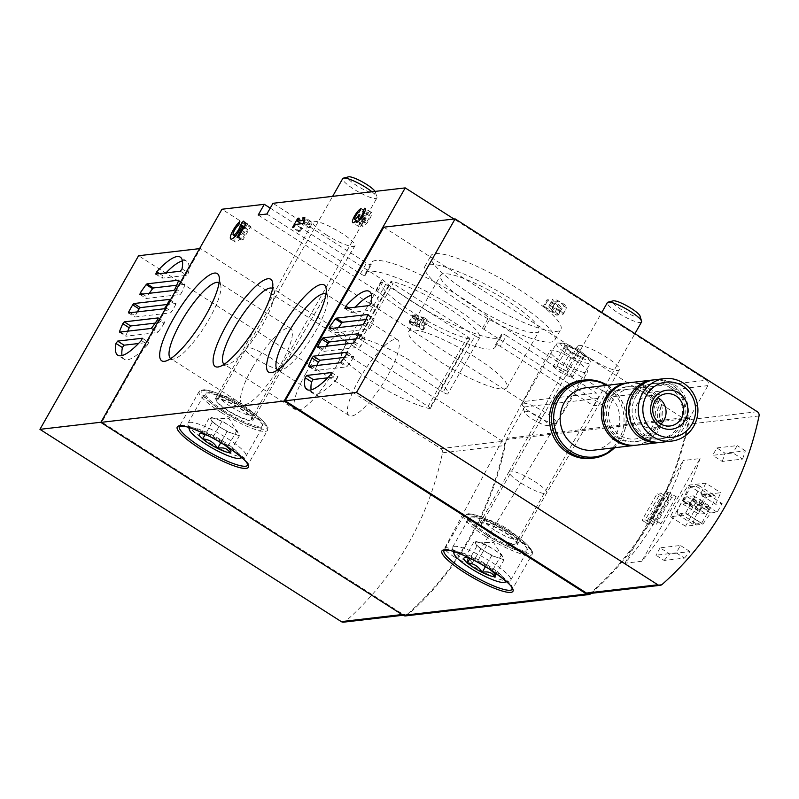 <?xml version="1.0" encoding="UTF-8"?>
<svg xmlns="http://www.w3.org/2000/svg" width="799" height="799" viewBox="0 0 799 799"><rect width="100%" height="100%" fill="white"/><g stroke="black" fill="none" stroke-linecap="round" stroke-linejoin="round"><path stroke-width="0.6" stroke-dasharray="4 3" d="M722.236 461.442A310.412 294.372 83.4 0 0 725.073 453.203L716.853 447.959L712.668 455.33L732.973 452.973L742.551 459.075L722.236 461.442L712.668 455.33M742.551 459.075A310.412 294.372 83.4 0 0 745.377 450.836L725.073 453.203M588.853 593.617A3.925 3.725 83.4 0 0 590.811 592.738A310.412 294.372 83.4 0 0 687.719 424.249A3.925 3.725 83.4 0 0 685.981 420.014L383.78 227.186M715.614 504.249L720.738 492.693L703.4 494.721L685.502 526.221L702.84 524.204L710.661 512.968L717.162 512.209A310.412 294.372 83.4 0 0 722.116 503.49L715.614 504.249L700.254 494.451L706.755 493.692L722.116 503.49M700.074 458.566A310.412 294.372 -96.6 0 1 641.727 561.268L624.888 563.235A310.412 294.372 83.4 0 0 683.225 460.534L700.074 458.566L641.727 561.268M664.149 560.449A310.412 294.372 83.4 0 0 669.692 553.947L660.114 547.834L680.428 545.477L676.234 552.848L684.453 558.092L664.149 560.449L655.929 555.205L676.234 552.848M684.453 558.092A310.412 294.372 83.4 0 0 689.996 551.58L669.692 553.947M348.684 307.955L352.239 310.222A58.157 14.602 122.5 0 1 355.086 307.206M371.565 295.191A58.157 14.602 122.5 0 1 375.85 295.55A58.157 14.602 122.5 0 1 377.597 307.275L375.939 309.622L351.27 312.489L352.239 310.222M331.725 328.399L335.96 331.096A58.157 14.602 122.5 0 1 338.377 327.62M367.62 315.176L374.032 319.27A58.157 14.602 122.5 0 1 370.786 327.041L369.318 328.858L335.43 332.803L335.96 331.096M319.46 347.036L324.324 350.142A58.157 14.602 122.5 0 1 326.521 346.217M358.391 334.911L364.803 338.996A58.157 14.602 122.5 0 1 360.898 345.887L359.69 347.195L324.114 351.33L324.324 350.142M309.573 366.341L315.106 369.877A58.157 14.602 122.5 0 1 316.863 365.493M346.756 353.957L353.168 358.042A58.157 14.602 122.5 0 1 347.415 366.112L346.576 366.871L315.136 370.536L315.106 369.877M374.032 319.27L373.992 318.611L365.862 319.56M364.803 338.996L365.023 337.807L356.204 338.836M353.168 358.042L353.697 356.344L344.349 357.433M330.476 374.831L336.898 378.916L337.867 376.649L327.64 377.837M336.898 378.916A58.157 14.602 122.5 0 1 313.288 393.597A58.157 14.602 122.5 0 1 311.161 389.852M159.55 273.628L163.106 275.905A58.157 14.602 122.5 0 1 165.942 272.888M182.422 260.873A58.157 14.602 122.5 0 1 186.706 261.223A58.157 14.602 122.5 0 1 188.454 272.948L186.806 275.295L162.137 278.172L163.106 275.905M142.592 294.072L146.826 296.779A58.157 14.602 122.5 0 1 149.233 293.303M178.477 280.849L184.889 284.943A58.157 14.602 122.5 0 1 181.643 292.724L180.175 294.531L146.297 298.476L146.826 296.779M130.317 312.719L135.191 315.825A58.157 14.602 122.5 0 1 137.378 311.89M169.258 300.584L175.67 304.679A58.157 14.602 122.5 0 1 171.755 311.56L170.557 312.868L134.971 317.013L135.191 315.825M120.429 332.024L125.962 335.55A58.157 14.602 122.5 0 1 127.73 331.166M157.623 319.63L164.035 323.725A58.157 14.602 122.5 0 1 158.282 331.795L157.443 332.554L126.002 336.209L125.962 335.55M184.889 284.943L184.859 284.284L176.719 285.233M175.67 304.679L175.89 303.49L167.071 304.509M164.035 323.725L164.564 322.017L155.206 323.106M141.343 340.504L147.755 344.599L148.724 342.332L138.497 343.52M147.755 344.599A58.157 14.602 122.5 0 1 124.145 359.27A58.157 14.602 122.5 0 1 122.027 355.535M266.866 214.022L360.439 273.727A3.925 0.759 -150.4 0 0 365.093 275.525A3.925 0.759 -150.4 0 0 365.113 275.405A74.657 14.482 -150.4 0 1 365.473 273.258A74.657 14.482 -150.4 0 1 413.043 284.804A74.657 14.482 -150.4 0 1 482.476 328.279A3.925 0.759 -150.4 0 0 483.984 329.378L602.176 404.803L593.507 405.812L500.304 346.337L506.396 335.61L596.394 393.038L523.335 401.547L221.942 209.238M270.232 208.1L382.122 279.49A3.925 0.759 -150.4 0 1 383.66 280.619A74.657 14.482 -150.4 0 0 453.233 324.464A74.657 14.482 -150.4 0 0 501.392 336.289A74.657 14.482 -150.4 0 0 501.722 333.942A3.925 0.759 -150.4 0 1 501.742 333.812A3.925 0.759 -150.4 0 1 506.396 335.61M427.115 319.6L423.27 317.143L423.48 320.639L419.625 318.182L422.721 317.822L419.315 315.555L416.099 315.935L414.182 314.706L412.943 314.846L414.861 316.074L413.133 316.274L416.659 318.531L418.386 318.332L426.087 323.235L427.325 323.096L427.115 319.6L423.31 326.302L419.465 323.845L423.27 317.143M469.133 338.866A3.925 0.759 -150.4 0 0 469.852 338.816A3.925 0.759 -150.4 0 0 467.675 336.729L385.667 284.404A3.925 0.759 -150.4 0 0 381.013 282.606A3.925 0.759 -150.4 0 0 380.993 282.636A56.579 10.976 -150.4 0 0 412.554 312.209A56.579 10.976 -150.4 0 0 469.133 338.866L429.522 408.579A3.925 0.759 -150.4 0 0 430.252 408.529A3.925 0.759 -150.4 0 0 428.074 406.441L346.067 354.117A3.925 0.759 -150.4 0 0 341.413 352.319A3.925 0.759 -150.4 0 0 341.393 352.349A56.579 10.976 -150.4 0 0 372.953 381.922A56.579 10.976 -150.4 0 0 429.522 408.579M500.304 346.337A3.925 0.759 -150.4 0 0 495.65 344.539A3.925 0.759 -150.4 0 0 495.63 344.669L501.722 333.942M258.197 215.031L376.029 290.207A3.925 0.759 -150.4 0 1 377.567 291.345A74.657 14.482 -150.4 0 0 447.14 335.19A74.657 14.482 -150.4 0 0 495.3 347.006A74.657 14.482 -150.4 0 0 495.63 344.669M475.105 335.87A3.925 0.759 -150.4 0 0 479.76 337.657A3.925 0.759 -150.4 0 0 479.78 337.627A56.579 10.976 -150.4 0 0 448.219 308.054A56.579 10.976 -150.4 0 0 391.64 281.398A3.925 0.759 -150.4 0 0 390.921 281.448A3.925 0.759 -150.4 0 0 393.098 283.535L475.105 335.87L443.125 392.169A3.925 0.759 -150.4 0 0 447.78 393.967A3.925 0.759 -150.4 0 0 447.79 393.937A56.579 10.976 -150.4 0 0 416.229 364.364A56.579 10.976 -150.4 0 0 359.66 337.707A3.925 0.759 -150.4 0 0 358.931 337.757A3.925 0.759 -150.4 0 0 361.108 339.845L443.125 392.169M591.23 593.347A310.412 294.372 83.4 0 0 689.637 418.227A3.925 3.725 83.4 0 1 690.086 416.988L707.914 385.607A3.925 3.725 83.4 0 0 706.616 380.204L605.063 392.029A3.925 3.725 -96.6 0 1 606.371 397.423L602.176 404.803M593.507 405.812L597.702 398.431A3.925 3.725 83.4 0 0 596.394 393.038M690.086 416.988L506.806 438.321L524.633 406.941A3.925 3.725 83.4 0 0 523.335 401.547M590.91 358.841A24.16 4.684 -150.4 0 0 619.515 369.897A24.16 4.684 -150.4 0 0 600.838 353.877A24.16 4.684 -150.4 0 0 577.517 346.037A24.16 4.684 -150.4 0 0 590.91 358.841M326.262 234.826A24.16 4.684 -150.4 0 0 354.876 245.882A24.16 4.684 -150.4 0 0 336.189 229.862A24.16 4.684 -150.4 0 0 312.868 222.022A24.16 4.684 -150.4 0 0 326.262 234.826M563.385 305.727L566.531 307.735A8.25 1.598 -150.4 0 0 566.97 307.515A8.25 1.598 -150.4 0 0 560.588 302.052A8.25 1.598 -150.4 0 0 552.618 299.365A8.25 1.598 -150.4 0 0 553.268 300.694L558.371 306.197L548.204 299.705L546.995 299.845L560.459 308.444L562.136 308.244L556.314 301.972A4.404 0.849 -150.4 0 1 555.964 301.263A4.404 0.849 -150.4 0 1 560.219 302.701A4.404 0.849 -150.4 0 1 563.625 305.618A4.404 0.849 -150.4 0 1 563.385 305.727L559.58 312.429L562.716 314.436L566.531 307.735M561.987 362.207A21.613 4.195 -150.4 0 0 587.585 372.114A21.613 4.195 -150.4 0 0 570.876 357.772A21.613 4.195 -150.4 0 0 550.002 350.761A21.613 4.195 -150.4 0 0 561.987 362.207M472.389 295.231A74.657 14.482 -150.4 0 0 560.838 329.368A74.657 14.482 -150.4 0 0 503.08 279.89A74.657 14.482 -150.4 0 0 431.011 255.61A74.657 14.482 -150.4 0 0 472.389 295.231M605.063 392.029L490.077 318.661A3.925 0.759 -150.4 0 1 488.569 317.553A74.657 14.482 -150.4 0 0 419.135 274.077A74.657 14.482 -150.4 0 0 371.565 262.531A74.657 14.482 -150.4 0 0 371.205 264.689A3.925 0.759 -150.4 0 1 371.185 264.799A3.925 0.759 -150.4 0 1 366.531 263.001L272.958 203.296M706.616 380.204L453.982 219.016M405.602 615.899A3.925 3.725 83.4 0 0 407.56 615.02A310.412 294.372 83.4 0 0 506.356 439.56A3.925 3.725 83.4 0 1 506.806 438.321M407.53 614.071A310.412 294.372 83.4 0 0 504.429 445.592A3.925 3.725 83.4 0 0 502.691 441.348L200.489 248.519L101.873 422.132L403.205 614.401A3.925 3.725 83.4 0 0 407.53 614.071L345.607 621.282A310.412 294.372 83.4 0 0 442.516 452.793A3.925 3.725 83.4 0 0 440.778 448.559L138.577 255.73M582.211 380.294A39.291 37.263 -96.6 0 1 605.792 385.807A39.291 37.263 -96.6 0 1 623.25 427.855A39.291 37.263 -96.6 0 1 591.3 458.356M199.56 248.629L200.489 248.519M100.934 422.242L101.873 422.132M343.65 622.161A3.925 3.725 83.4 0 0 345.607 621.282M305.717 373.662A44.974 11.286 -57.5 0 0 295.71 409.917A44.974 11.286 -57.5 0 0 329.418 378.077A44.974 11.286 -57.5 0 0 344.089 334.102A44.974 11.286 -57.5 0 0 305.717 373.662M224.149 364.264A44.974 11.286 -57.5 0 0 224.239 364.324A44.974 11.286 -57.5 0 0 227.545 364.604A44.974 11.286 -57.5 0 0 257.947 332.484A44.974 11.286 -57.5 0 0 274.267 291.375A44.974 11.286 -57.5 0 0 272.619 288.499A44.974 11.286 -57.5 0 0 272.529 288.449M359.17 379.335A44.974 11.286 -57.5 0 0 349.153 415.59A44.974 11.286 -57.5 0 0 382.861 383.75A44.974 11.286 -57.5 0 0 397.532 339.775A44.974 11.286 -57.5 0 0 359.17 379.335M277.603 369.937A44.974 11.286 -57.5 0 0 277.692 369.997A44.974 11.286 -57.5 0 0 280.988 370.267A44.974 11.286 -57.5 0 0 311.4 338.157A44.974 11.286 -57.5 0 0 327.71 297.048A44.974 11.286 -57.5 0 0 326.072 294.172A44.974 11.286 -57.5 0 0 325.982 294.112M252.274 367.989A44.974 11.286 -57.5 0 0 242.257 404.244A44.974 11.286 -57.5 0 0 275.965 372.414A44.974 11.286 -57.5 0 0 290.636 328.429A44.974 11.286 -57.5 0 0 252.274 367.989M170.706 358.591A44.974 11.286 -57.5 0 0 170.796 358.651A44.974 11.286 -57.5 0 0 174.092 358.931A44.974 11.286 -57.5 0 0 204.504 326.811A44.974 11.286 -57.5 0 0 220.814 285.702A44.974 11.286 -57.5 0 0 219.176 282.826A44.974 11.286 -57.5 0 0 219.086 282.776M466.296 305.957A74.657 14.482 -150.4 0 0 554.746 340.094A74.657 14.482 -150.4 0 0 496.988 290.616A74.657 14.482 -150.4 0 0 424.918 266.337A74.657 14.482 -150.4 0 0 466.296 305.957M471.999 305.288A56.579 10.976 -150.4 0 0 539.025 331.166A56.579 10.976 -150.4 0 0 495.25 293.672A56.579 10.976 -150.4 0 0 440.629 275.265A56.579 10.976 -150.4 0 0 471.999 305.288M440.009 361.597A56.579 10.976 -150.4 0 0 507.045 387.465A56.579 10.976 -150.4 0 0 463.27 349.972A56.579 10.976 -150.4 0 0 408.649 331.575A56.579 10.976 -150.4 0 0 440.009 361.597M453.442 556.374A15.64 3.036 -150.4 0 0 471.969 563.545A15.64 3.036 -150.4 0 0 459.874 553.168A15.64 3.036 -150.4 0 0 444.763 548.094A15.64 3.036 -150.4 0 0 453.442 556.374M562.716 314.436A8.25 1.598 -150.4 0 0 563.165 314.217A8.25 1.598 -150.4 0 0 556.783 308.754A8.25 1.598 -150.4 0 0 548.813 306.067A8.25 1.598 -150.4 0 0 549.462 307.395L554.566 312.898L558.371 306.197M554.566 312.898L544.399 306.407L548.204 299.705M544.399 306.407L543.19 306.556L546.995 299.845M543.19 306.556L556.653 315.146L560.459 308.444M556.653 315.146L558.331 314.946L562.136 308.244M558.331 314.946L552.509 308.684L556.314 301.972M559.58 312.429A4.404 0.849 -150.4 0 0 559.809 312.319A4.404 0.849 -150.4 0 0 556.414 309.403A4.404 0.849 -150.4 0 0 552.159 307.965A4.404 0.849 -150.4 0 0 552.509 308.684M419.465 323.845L419.665 327.34L423.48 320.639M419.665 327.34L415.82 324.883L419.625 318.182M415.82 324.883L418.916 324.524L422.721 317.822M418.916 324.524L415.51 322.257L419.315 315.555M415.51 322.257L412.294 322.636L416.099 315.935M412.294 322.636L410.366 321.408L414.182 314.706M410.366 321.408L409.128 321.548L412.943 314.846M409.128 321.548L411.056 322.776L414.861 316.074M411.056 322.776L409.318 322.986L413.133 316.274M409.318 322.986L412.853 325.233L416.659 318.531M412.853 325.233L414.581 325.033L418.386 318.332M414.581 325.033L422.281 329.937L426.087 323.235M422.281 329.937L423.52 329.797L427.325 323.096M423.52 329.797L423.31 326.302M304.189 222.342L305.398 222.202L303.67 225.248L309.393 224.579L309.393 221.732L311.121 221.533L311.121 224.379L309.253 227.665L301.802 228.534L300.074 231.58L298.856 231.72L304.189 222.342L298.606 218.776M305.398 222.202L298.986 218.107M303.67 225.248L301.323 223.75M309.393 224.579L304.169 221.253M309.393 221.732L304.709 218.746M311.121 221.533L304.709 217.438M311.121 224.379L304.709 220.284M309.253 227.665L302.841 223.57M301.802 228.534L295.39 224.439M300.074 231.58L293.652 227.495M298.856 231.72L292.444 227.635M367.56 212.774L365.702 216.06A4.404 1.109 122.5 0 0 362.776 218.996A4.404 1.109 122.5 0 0 361.028 223.141A3.855 0.969 122.5 0 0 361.178 223.47A3.855 0.969 122.5 0 0 364.464 220.085L365.093 218.976L366.302 218.836L365.672 219.945A3.855 0.969 122.5 0 0 364.813 223.051A3.855 0.969 122.5 0 0 365.882 222.571A4.404 1.109 122.5 0 0 368.748 218.646A4.404 1.109 122.5 0 0 369.398 215.7A4.404 1.109 122.5 0 0 369.168 215.65L371.036 212.364A8.25 2.067 122.5 0 1 371.475 212.454A8.25 2.067 122.5 0 1 368.778 220.524A8.25 2.067 122.5 0 1 362.596 226.357A8.25 2.067 122.5 0 1 362.317 224.849A8.25 2.067 122.5 0 1 359.131 226.766A8.25 2.067 122.5 0 1 361.378 219.405A8.25 2.067 122.5 0 1 367.56 212.774L361.148 208.679M362.317 224.849L357.662 221.882M365.702 216.06L359.29 211.965M365.093 218.976L359.51 215.41M366.302 218.836L359.89 214.741M369.168 215.65L362.756 211.555M371.036 212.364L365.323 208.719M245.303 227.575L247.79 223.97L250.626 226.497L243.016 239.9L241.628 240.06L247.57 229.593L246.422 228.574A11.006 2.767 122.5 0 1 240.449 238.242A11.006 2.767 122.5 0 1 235.226 241.887A11.006 2.767 122.5 0 1 237.003 234.247A11.006 2.767 122.5 0 1 244.344 224.409L243.305 227.665A6.282 1.578 122.5 0 0 238.931 233.258A6.282 1.578 122.5 0 0 237.762 237.912A6.282 1.578 122.5 0 0 241.468 234.926A6.282 1.578 122.5 0 0 244.704 228.614L245.303 227.575L244.274 226.916M247.79 223.97L243.305 221.103M250.626 226.497L246.142 223.63M243.016 239.9L238.521 237.033M241.628 240.06L237.143 237.203M247.57 229.593L244.035 227.335M246.422 228.574L244.154 227.126M244.344 224.409L239.85 221.543M243.305 227.665L238.821 224.799M244.704 228.614L241.538 226.596M256.429 359.081A21.613 4.195 -150.4 0 0 282.027 368.968A21.613 4.195 -150.4 0 0 282.027 368.958A21.613 4.195 -150.4 0 0 265.308 354.636A21.613 4.195 -150.4 0 0 244.454 347.605A21.613 4.195 -150.4 0 0 244.444 347.625A21.613 4.195 -150.4 0 0 256.429 359.081M227.296 410.356A21.613 4.195 -150.4 0 0 252.903 420.234A21.613 4.195 -150.4 0 0 236.184 405.912A21.613 4.195 -150.4 0 0 215.321 398.891A21.613 4.195 -150.4 0 0 227.296 410.356M521.078 483.095A21.613 4.195 -150.4 0 0 546.676 492.983A21.613 4.195 -150.4 0 0 546.676 492.973A21.613 4.195 -150.4 0 0 529.957 478.651A21.613 4.195 -150.4 0 0 509.093 471.62A21.613 4.195 -150.4 0 0 509.093 471.64A21.613 4.195 -150.4 0 0 521.078 483.095M491.944 534.371A21.613 4.195 -150.4 0 0 517.552 544.249A21.613 4.195 -150.4 0 0 500.833 529.927A21.613 4.195 -150.4 0 0 479.969 522.906A21.613 4.195 -150.4 0 0 491.944 534.371M706.755 493.692L701.802 502.411L695.31 503.16A55.011 13.813 122.5 0 1 687.899 514.666L670.561 516.683A55.011 13.813 122.5 0 1 688.458 485.183L705.797 483.165L720.738 492.693M688.458 485.183L703.4 494.721M705.797 483.165A55.011 13.813 122.5 0 1 700.254 494.451M701.802 502.411L717.162 512.209M695.31 503.16L710.661 512.968M687.899 514.666L702.84 524.204M670.561 516.683L685.502 526.221M690.785 486.791L695.989 486.182A12.574 3.156 122.5 0 1 698.606 485.343A12.574 3.156 122.5 0 1 693.382 499.315L685.582 513.058L680.378 513.667A12.574 3.156 122.5 0 1 677.762 514.506A12.574 3.156 122.5 0 1 682.985 500.534L690.785 486.791L706.815 497.018L712.019 496.409A12.574 3.156 122.5 0 1 714.636 495.57A12.574 3.156 122.5 0 1 709.412 509.552L701.612 523.295L696.408 523.894A12.574 3.156 122.5 0 1 693.792 524.743A12.574 3.156 122.5 0 1 699.015 510.761L706.815 497.018M695.989 486.182L712.019 496.409M693.382 499.315L709.412 509.552M685.582 513.058L701.612 523.295M680.378 513.667L696.408 523.894M682.985 500.534L699.015 510.761M684.543 499.415A3.146 0.789 122.5 0 1 687.06 496.618L693.492 495.859A3.146 0.789 122.5 0 1 693.662 495.899A3.146 0.789 122.5 0 1 692.963 498.426L691.824 500.444A3.146 0.789 122.5 0 1 689.307 503.24L682.865 503.989A3.146 0.789 122.5 0 1 682.696 503.959A3.146 0.789 122.5 0 1 683.405 501.422L684.543 499.415L700.573 509.642A3.146 0.789 122.5 0 1 703.09 506.846L709.532 506.097A3.146 0.789 122.5 0 1 709.692 506.127A3.146 0.789 122.5 0 1 708.993 508.663L707.854 510.671A3.146 0.789 122.5 0 1 705.337 513.467L698.895 514.216A3.146 0.789 122.5 0 1 698.735 514.186A3.146 0.789 122.5 0 1 699.435 511.65L700.573 509.642M676.234 496.778L661.003 523.595L656.468 524.124L671.699 497.308L676.234 496.778L668.164 492.154L664.948 492.534L671.699 497.308M668.553 497.677L653.322 524.484L648.798 525.013L664.029 498.196L668.553 497.677L660.493 493.053L657.267 493.422L664.029 498.196M624.888 563.235L683.225 460.534M653.322 524.484L648.978 522.236L664.209 495.42M648.978 522.236L645.262 519.859L660.493 493.053M645.262 519.859L642.036 520.239L657.267 493.422M642.036 520.239L646.121 522.846L661.362 496.029M646.121 522.846L648.798 525.013M661.003 523.595L652.933 518.97L649.717 519.34L656.468 524.124M656.658 521.338L671.889 494.531M652.933 518.97L668.164 492.154M649.717 519.34L664.948 492.534M653.802 521.947L669.033 495.14M654.95 379.735A31.431 29.813 -96.6 0 1 673.817 384.149A31.431 29.813 -96.6 0 1 687.779 417.787A31.431 29.813 -96.6 0 1 662.221 442.187M672.099 387.165A27.895 26.457 -96.6 0 1 684.493 417.018A27.895 26.457 -96.6 0 1 661.812 438.671A27.895 26.457 -96.6 0 1 632.299 414.022A27.895 26.457 -96.6 0 1 655.36 383.25A27.895 26.457 -96.6 0 1 672.099 387.165M669.622 387.455A27.895 26.457 -96.6 0 1 682.016 417.308A27.895 26.457 -96.6 0 1 659.335 438.961A27.895 26.457 -96.6 0 1 629.822 414.311A27.895 26.457 -96.6 0 1 652.883 383.54A27.895 26.457 -96.6 0 1 669.622 387.455M653.712 379.915A31.431 29.813 -96.6 0 1 671.34 384.439A31.431 29.813 -96.6 0 1 685.422 417.438A31.431 29.813 -96.6 0 1 660.973 442.306M629.312 382.721A31.431 29.813 -96.6 0 1 648.179 387.135A31.431 29.813 -96.6 0 1 662.141 420.773A31.431 29.813 -96.6 0 1 636.583 445.173M628.443 382.841A31.431 29.813 -96.6 0 1 646.441 387.335A31.431 29.813 -96.6 0 1 660.493 420.524A31.431 29.813 -96.6 0 1 635.714 445.253M586.336 387.725A31.431 29.813 -96.6 0 1 605.203 392.139A31.431 29.813 -96.6 0 1 619.165 425.777A31.431 29.813 -96.6 0 1 593.607 450.177M606.91 385.328A38.272 36.295 -96.6 0 1 608.518 386.297A38.272 36.295 -96.6 0 1 616.199 392.818A38.272 36.295 -96.6 0 1 621.502 438.361A38.272 36.295 -96.6 0 1 614.181 447.78M607.35 385.278A39.291 37.263 -96.6 0 1 607.819 385.577A39.291 37.263 -96.6 0 1 615.699 392.259A39.291 37.263 -96.6 0 1 621.143 439.011A39.291 37.263 -96.6 0 1 614.621 447.73M660.953 424.099A16.24 15.401 -96.6 0 1 652.533 428.024A16.24 15.401 -96.6 0 1 642.786 425.737A16.24 15.401 -96.6 0 1 635.565 408.359A16.24 15.401 -96.6 0 1 648.778 395.755A16.24 15.401 -96.6 0 1 657.867 397.632M716.853 447.959L737.167 445.592L732.973 452.973M745.377 450.836L737.167 445.592M689.996 551.58L680.428 545.477M660.114 547.834L655.929 555.205M568.289 346.037A11.346 2.197 29.6 0 1 578.086 350.941A11.346 2.197 29.6 0 1 584.319 356.264A11.346 2.197 29.6 0 1 583.41 357.283A11.346 2.197 29.6 0 1 580.743 356.684A11.346 2.197 29.6 0 1 570.935 351.78A11.346 2.197 29.6 0 1 564.873 346.756A11.346 2.197 29.6 0 1 564.713 346.456A11.346 2.197 29.6 0 1 568.289 346.037L578.086 350.941L584.319 356.264L581.832 357.233L570.935 351.78L564.713 346.456L568.289 346.037L556.863 366.152L553.288 366.561L564.713 346.456L565.163 347.185M525.213 411.235A13.753 2.667 29.6 0 1 540.434 417.677A13.753 2.667 29.6 0 1 547.894 425.507A13.753 2.667 29.6 0 1 535.12 420.713A13.753 2.667 29.6 0 1 524.454 412.194A13.753 2.667 29.6 0 1 525.213 411.235M523.255 403.135A19.645 3.815 29.6 0 1 543.36 411.325A19.645 3.815 29.6 0 1 556.374 423.071A19.645 3.815 29.6 0 1 555.665 423.53A19.645 3.815 29.6 0 1 537.407 416.678A19.645 3.815 29.6 0 1 522.176 404.504A19.645 3.815 29.6 0 1 522.206 403.665A19.645 3.815 29.6 0 1 523.255 403.135M557.402 343.031A19.645 3.815 29.6 0 1 558.032 343.011A19.645 3.815 29.6 0 1 575.32 349.942A19.645 3.815 29.6 0 1 590.131 361.238A19.645 3.815 29.6 0 1 590.521 362.966A19.645 3.815 29.6 0 1 571.555 356.574A19.645 3.815 29.6 0 1 556.354 343.56A19.645 3.815 29.6 0 1 557.402 343.031M561.627 343.141A15.79 3.066 29.6 0 1 562.136 343.121A15.79 3.066 29.6 0 1 576.029 348.694A15.79 3.066 29.6 0 1 587.934 357.772A15.79 3.066 29.6 0 1 573.622 354.376A15.79 3.066 29.6 0 1 561.627 343.141M553.288 366.561L559.52 371.885L569.317 376.798L572.893 376.379L584.319 356.264M572.893 376.379L566.661 371.056L578.086 350.941M566.661 371.056L556.863 366.152M559.52 371.885L570.935 351.78M569.317 376.798L580.743 356.684M467.365 562.945C468.084 558.491 467.265 556.723 464.908 557.642C470.541 556.314 474.656 557.702 477.263 561.787C483.725 562.236 488.658 565.382 492.074 571.235L494.601 572.154L494.531 576.538L504.049 559.779L501.592 554.486L486.791 545.028L480.608 542.96A15.72 3.046 29.6 0 1 494.191 549.762A15.72 3.046 29.6 0 1 502.591 556.723A15.72 3.046 29.6 0 1 502.821 557.133A15.72 3.046 29.6 0 1 497.867 557.712L504.049 559.779M464.599 557.702L465.348 557.502L474.426 540.883L476.883 546.186L491.685 555.635L497.867 557.712A15.72 3.046 29.6 0 1 484.284 550.911A15.72 3.046 29.6 0 1 475.655 543.54A15.72 3.046 29.6 0 1 476.913 542.131A15.72 3.046 29.6 0 1 480.608 542.96L474.426 540.883M473.687 560.109A18.147 3.526 29.6 0 1 477.263 561.787A18.147 3.526 29.6 0 1 488.808 568.698M454.831 551.949A29.473 5.723 29.6 0 1 482.546 562.116A29.473 5.723 29.6 0 1 505.467 580.713M471.1 564.963A33.398 6.482 29.6 0 1 452.524 548.683A33.398 6.482 29.6 0 1 452.584 547.245A33.398 6.482 29.6 0 1 484.823 558.101A33.398 6.482 29.6 0 1 510.661 580.234A33.398 6.482 29.6 0 1 509.452 581.023A33.398 6.482 29.6 0 1 471.1 564.963M487.76 535.64A33.398 6.482 29.6 0 1 469.243 517.922A33.398 6.482 29.6 0 1 470.451 517.133A33.398 6.482 29.6 0 1 501.482 528.778A33.398 6.482 29.6 0 1 527.38 549.472A33.398 6.482 29.6 0 1 527.32 550.911A33.398 6.482 29.6 0 1 487.76 535.64M488.539 534.761A32.419 6.292 29.6 0 1 471.74 516.803A32.419 6.292 29.6 0 1 501.862 528.109A32.419 6.292 29.6 0 1 527 548.194A32.419 6.292 29.6 0 1 488.539 534.761M492.444 534.311A20.035 3.885 29.6 0 1 481.368 523.625A20.035 3.885 29.6 0 1 500.683 530.196A20.035 3.885 29.6 0 1 516.214 543.42A20.035 3.885 29.6 0 1 492.444 534.311M494.851 530.276A19.645 3.815 29.6 0 1 483.964 519.849A19.645 3.815 29.6 0 1 483.994 519.799A19.645 3.815 29.6 0 1 502.921 526.241A19.645 3.815 29.6 0 1 518.151 539.205A19.645 3.815 29.6 0 1 518.122 539.255A19.645 3.815 29.6 0 1 494.851 530.276M641.537 322.017A19.645 3.815 29.6 0 1 618.266 313.028A19.645 3.815 29.6 0 1 607.37 302.611M640.079 316.144A15.79 3.066 29.6 0 1 621.342 309.603A15.79 3.066 29.6 0 1 613.163 300.853M501.592 554.486L492.074 571.235M486.791 545.028L477.263 561.787M476.883 546.186L469.832 558.601M491.685 555.635L485.442 566.641M202.716 438.931C203.435 434.476 202.616 432.708 200.259 433.627C205.892 432.299 210.007 433.687 212.624 437.772C219.076 438.222 224.01 441.368 227.425 447.22L229.952 448.139L229.882 452.524L239.4 435.765L236.953 430.471L222.142 421.023L215.96 418.946A15.72 3.046 29.6 0 1 229.543 425.747A15.72 3.046 29.6 0 1 237.942 432.708A15.72 3.046 29.6 0 1 238.172 433.118A15.72 3.046 29.6 0 1 233.218 433.697L239.4 435.765M199.95 433.687L200.699 433.487L209.777 416.868L212.234 422.172L227.046 431.62L233.218 433.697A15.72 3.046 29.6 0 1 219.635 426.896A15.72 3.046 29.6 0 1 211.006 419.525A15.72 3.046 29.6 0 1 212.264 418.117A15.72 3.046 29.6 0 1 215.96 418.946L209.777 416.868M209.038 436.094A18.147 3.526 29.6 0 1 212.624 437.772A18.147 3.526 29.6 0 1 224.159 444.683M190.182 427.934A29.473 5.723 29.6 0 1 217.897 438.102A29.473 5.723 29.6 0 1 240.829 456.698M206.452 440.948A33.398 6.482 29.6 0 1 187.875 424.668A33.398 6.482 29.6 0 1 187.935 423.23A33.398 6.482 29.6 0 1 220.174 434.087A33.398 6.482 29.6 0 1 246.012 456.219A33.398 6.482 29.6 0 1 244.804 457.008A33.398 6.482 29.6 0 1 206.452 440.948M223.111 411.625A33.398 6.482 29.6 0 1 204.594 393.907A33.398 6.482 29.6 0 1 205.802 393.118A33.398 6.482 29.6 0 1 236.834 404.763A33.398 6.482 29.6 0 1 262.731 425.458A33.398 6.482 29.6 0 1 262.671 426.896A33.398 6.482 29.6 0 1 223.111 411.625M223.89 410.756A32.419 6.292 29.6 0 1 207.101 392.788A32.419 6.292 29.6 0 1 237.213 404.094A32.419 6.292 29.6 0 1 262.352 424.179A32.419 6.292 29.6 0 1 223.89 410.756M227.795 410.296A20.035 3.885 29.6 0 1 216.719 399.61A20.035 3.885 29.6 0 1 236.035 406.182A20.035 3.885 29.6 0 1 251.565 419.405A20.035 3.885 29.6 0 1 227.795 410.296M230.202 406.262A19.645 3.815 29.6 0 1 219.316 395.835A19.645 3.815 29.6 0 1 219.345 395.785A19.645 3.815 29.6 0 1 238.282 402.227A19.645 3.815 29.6 0 1 253.503 415.19A19.645 3.815 29.6 0 1 253.483 415.24A19.645 3.815 29.6 0 1 230.202 406.262M371.954 191.77A19.645 3.815 29.6 0 1 376.928 197.153A19.645 3.815 29.6 0 1 376.888 198.002A19.645 3.815 29.6 0 1 353.617 189.013A19.645 3.815 29.6 0 1 342.721 178.596M375.081 191.41A15.79 3.066 29.6 0 1 375.43 192.13A15.79 3.066 29.6 0 1 356.694 185.588A15.79 3.066 29.6 0 1 348.514 176.839M236.953 430.471L227.425 447.22M222.142 421.023L212.624 437.772M212.234 422.172L205.183 434.586M227.046 431.62L220.794 442.626M759.05 415.949L687.719 424.249M662.141 584.439L590.811 592.738M371.185 303.181L377.597 307.275M364.374 322.956L370.786 327.041M354.486 341.792L360.898 345.887M341.003 362.017L347.415 366.112M182.042 268.854L188.454 272.948M175.231 288.629L181.643 292.724M165.343 307.475L171.755 311.56M151.87 327.7L158.282 331.795M707.914 385.607L606.371 397.423M597.702 398.431L524.633 406.941M590.841 593.687L407.56 615.02M689.637 418.227L506.356 439.56M757.312 411.705L685.981 420.014M442.516 452.793L504.429 445.592M440.778 448.559L502.691 441.348M401.997 614.541L403.205 614.401M483.984 329.378L490.077 318.661M482.476 328.279L488.569 317.553M377.567 291.345L383.66 280.619M376.029 290.207L382.122 279.49M360.439 273.727L366.531 263.001M365.113 275.405L371.205 264.689M479.76 337.657L447.78 393.967L479.78 337.627M359.66 337.707L391.64 281.398M361.108 339.845L393.098 283.535M428.074 406.441L467.675 336.729M346.067 354.117L385.667 284.404M341.393 352.349L380.993 282.636M549.462 307.395L553.268 300.694M361.028 223.141L354.616 219.046M364.464 220.085L358.901 216.539M365.672 219.945L359.26 215.85M365.882 222.571L360.449 219.116M222.222 410.946A37.723 7.321 -150.4 0 0 266.716 425.877A37.723 7.321 -150.4 0 0 213.403 391.86A37.723 7.321 -150.4 0 0 222.222 410.946M220.963 412.344A39.291 7.62 -150.4 0 0 267.515 430.311A39.291 7.62 -150.4 0 0 237.113 404.274A39.291 7.62 -150.4 0 0 199.181 391.49A39.291 7.62 -150.4 0 0 220.963 412.344M247.71 465.168L247.71 465.168A39.291 7.62 -150.4 0 0 217.318 439.13A39.291 7.62 -150.4 0 0 179.385 426.346A39.291 7.62 -150.4 0 0 179.385 426.356L199.181 391.49L204.005 389.652L210.676 390.941C218.337 393.248 227.345 397.323 237.703 403.155C248.05 409.078 256.169 414.731 262.092 420.144C266.696 425.058 268.614 427.675 267.845 427.984L267.515 430.311L247.71 465.168M486.871 534.96A37.723 7.321 -150.4 0 0 531.355 549.892A37.723 7.321 -150.4 0 0 478.042 515.874A37.723 7.321 -150.4 0 0 486.871 534.96M485.612 536.359A39.291 7.62 -150.4 0 0 532.164 554.326A39.291 7.62 -150.4 0 0 501.762 528.289A39.291 7.62 -150.4 0 0 463.829 515.505A39.291 7.62 -150.4 0 0 485.612 536.359M512.359 589.183L512.359 589.183A39.291 7.62 -150.4 0 0 481.957 563.145A39.291 7.62 -150.4 0 0 444.034 550.361A39.291 7.62 -150.4 0 0 444.034 550.371L463.829 515.505L468.653 513.667L475.325 514.956C482.986 517.263 491.994 521.338 502.351 527.17C512.688 533.083 520.818 538.746 526.741 544.159L531.814 550.161L532.494 551.999L532.164 554.326L512.359 589.183M687.06 496.618L703.09 506.846M683.405 501.422L699.435 511.65M682.865 503.989L698.895 514.216M689.307 503.24L705.337 513.467M691.824 500.444L707.854 510.671M692.963 498.426L708.993 508.663M693.492 495.859L709.532 506.097M646.461 390.152A27.895 26.457 -96.6 0 1 645.902 438.421A27.895 26.457 -96.6 0 1 606.471 413.263A27.895 26.457 -96.6 0 1 646.461 390.152M644.733 390.351A27.895 26.457 -96.6 0 1 644.174 438.621A27.895 26.457 -96.6 0 1 604.743 413.463A27.895 26.457 -96.6 0 1 644.733 390.351M142.442 338.317L148.724 342.332M119.59 332.114L126.002 336.209M151.031 328.459L157.443 332.554M158.282 318.012L164.564 322.017M128.559 312.918L134.971 317.013M164.145 308.774L170.557 312.868M139.885 294.392L146.297 298.476M173.763 290.446L180.175 294.531M169.608 299.475L175.89 303.49M155.725 274.077L162.137 278.172M180.394 271.211L186.806 275.295M178.577 280.279L184.859 284.284M331.585 372.644L337.867 376.649M308.724 366.441L315.136 370.536M340.164 362.776L346.576 366.871M347.425 352.329L353.697 356.344M317.702 347.245L324.114 351.33M353.278 343.101L359.69 347.195M329.018 328.709L335.43 332.803M362.896 324.764L369.318 328.858M358.741 333.802L365.023 337.807M344.858 308.404L351.27 312.489M369.528 305.528L375.939 309.622M367.72 314.606L373.992 318.611M375.85 295.55L369.438 291.455M186.706 261.223L180.294 257.138M403.096 615.24L405.562 614.96M344.089 334.102L272.619 288.499M295.71 409.917L224.239 364.324M274.267 291.375L272.639 282.626M227.545 364.604L218.926 366.811M397.532 339.775L326.072 294.172M349.153 415.59L277.692 369.997M327.71 297.048L326.082 288.299M280.988 370.267L272.369 372.484M290.636 328.429L219.176 282.826M242.257 404.244L170.796 358.651M220.814 285.702L219.196 276.953M174.092 358.931L165.483 361.138M495.65 344.539L501.742 333.812M495.3 347.006L501.392 336.289M365.093 275.525L371.185 264.799M365.473 273.258L371.565 262.531M554.746 340.094L560.838 329.368M424.918 266.337L431.011 255.61M358.931 337.757L390.921 281.448M430.252 408.529L469.852 338.816M341.413 352.319L381.013 282.606M507.045 387.465L539.025 331.166M408.649 331.575L440.629 275.265M471.969 563.545L587.585 372.114M444.763 548.094L550.002 350.761M563.165 314.217L566.97 307.515M548.813 306.067L552.618 299.365M559.809 312.319L563.625 305.618M552.159 307.965L555.964 301.263M359.131 226.766L352.719 222.671M361.178 223.47L358.132 221.533M364.813 223.051L359.82 219.865M369.398 215.7L364.464 212.544M371.475 212.454L365.063 208.359M362.596 226.357L356.184 222.272M235.226 241.887L230.741 239.021M237.762 237.912L235.186 236.264M282.027 368.968L354.876 245.882M215.321 398.891L244.454 347.605L312.868 222.022M282.027 368.958L252.903 420.234M517.552 544.249L546.676 492.973L619.515 369.897M509.093 471.64L577.517 346.037M509.093 471.62L479.969 522.906M698.606 485.343L714.636 495.57M677.762 514.506L693.792 524.743M682.696 503.959L698.735 514.186M693.662 495.899L709.692 506.127M655.36 383.25L652.883 383.54M661.812 438.671L659.335 438.961M644.114 392.569C633.407 386.686 623.649 388.004 614.85 396.524C605.083 410.746 606.551 423.56 619.245 434.996C630.051 441.447 640.029 440.359 649.178 431.71C659.335 417.597 657.657 404.554 644.114 392.569M616.199 392.818L615.699 392.259M621.502 438.361L621.143 439.011M124.145 359.27L117.733 355.175M142.392 338.257L148.804 342.342M119.5 332.104L125.922 336.189M158.232 317.942L164.644 322.037M128.479 312.908L134.891 316.993M139.795 294.372L146.207 298.466M169.558 299.405L175.97 303.5M155.635 274.057L162.047 278.152M178.527 280.209L184.939 284.304M313.288 393.597L306.876 389.503M331.535 372.574L337.947 376.669M308.644 366.421L315.056 370.516M347.375 352.259L353.787 356.354M317.612 347.225L324.024 351.32M328.938 328.699L335.35 332.784M358.691 333.732L365.103 337.827M344.778 308.384L351.19 312.479M367.67 314.536L374.082 318.621M666.286 393.717L648.778 395.755M670.041 425.987L652.533 428.024M581.832 357.233L583.41 357.283M547.894 425.507L555.665 423.53M524.454 412.194L522.176 404.504M556.374 423.071L590.521 362.966M522.206 403.665L556.354 343.56M562.136 343.121L558.032 343.011M587.934 357.772L590.131 361.238M494.601 572.154L495.53 575.27M506.636 581.742L509.452 581.023M453.353 551.48L452.524 548.683M510.661 580.234L527.32 550.911M452.584 547.245L469.243 517.922M471.74 516.803L470.451 517.133M527 548.194L527.38 549.472M483.994 519.799L481.368 523.625M518.151 539.205L516.214 543.42M518.122 539.255L634.935 333.622M483.964 519.849L601.777 312.459M502.591 556.723L493.632 542.591L476.913 542.131M229.962 448.139L230.881 451.255M241.987 457.727L244.804 457.008M188.704 427.465L187.875 424.668M246.012 456.219L262.671 426.896M187.935 423.23L204.594 393.907M207.101 392.788L205.802 393.118M262.352 424.179L262.731 425.458M219.345 395.785L216.719 399.61M253.503 415.19L251.565 419.405M253.483 415.24L376.888 198.002M219.316 395.835L332.634 196.344M375.43 192.13L376.928 197.153M237.942 432.708L228.983 418.576L212.264 418.117"/><path stroke-width="1.2" d="M662.141 584.439A310.412 294.372 83.4 0 0 759.05 415.949A3.925 3.725 83.4 0 0 757.312 411.705L455.11 218.886L383.78 227.186L285.153 400.798L586.496 593.068A3.925 3.725 83.4 0 0 588.853 593.617L660.184 585.317A3.925 3.725 83.4 0 0 662.141 584.439M355.086 307.206A58.157 14.602 122.5 0 1 371.565 295.191M345.827 306.127A58.157 14.602 122.5 0 1 369.438 291.455A58.157 14.602 122.5 0 1 371.185 303.181L369.528 305.528L344.858 308.404L345.827 306.127L348.684 307.955M338.377 327.62A58.157 14.602 122.5 0 1 341.722 323.026L342.551 322.267L365.862 319.56M335.3 318.941L336.139 318.182L367.58 314.516L367.62 315.176A58.157 14.602 122.5 0 1 364.374 322.956L362.896 324.764L329.018 328.709L329.548 327.001A58.157 14.602 122.5 0 1 335.3 318.941L341.722 323.026M326.521 346.217A58.157 14.602 122.5 0 1 328.239 343.25L329.448 341.952L356.204 338.836M321.827 339.166L323.026 337.857L358.611 333.712L358.391 334.911A58.157 14.602 122.5 0 1 354.486 341.792L353.278 343.101L317.702 347.245L317.912 346.047A58.157 14.602 122.5 0 1 321.827 339.166L328.239 343.25M316.863 365.493A58.157 14.602 122.5 0 1 318.352 362.097L319.82 360.279L344.349 357.433M311.94 358.002L313.408 356.194L347.285 352.249L346.756 353.957A58.157 14.602 122.5 0 1 341.003 362.017L340.164 362.776L308.724 366.441L308.694 365.782A58.157 14.602 122.5 0 1 311.94 358.002L318.352 362.097M327.64 377.837L313.198 379.525L311.54 381.872A58.157 14.602 122.5 0 0 311.161 389.852M165.942 272.888A58.157 14.602 122.5 0 1 182.422 260.873M182.042 268.854A58.157 14.602 -57.5 0 0 180.294 257.138A58.157 14.602 -57.5 0 0 156.694 271.81L155.725 274.077L180.394 271.211L182.042 268.854M149.233 293.303A58.157 14.602 122.5 0 1 152.579 288.709L153.418 287.95L176.719 285.233M146.167 284.614A58.157 14.602 -57.5 0 0 140.414 292.684L139.885 294.392L173.763 290.446L175.231 288.629A58.157 14.602 -57.5 0 0 178.477 280.849L178.447 280.199L147.006 283.855L146.167 284.614L152.579 288.709M137.378 311.89A58.157 14.602 122.5 0 1 139.106 308.933L140.304 307.625L167.071 304.509M132.694 304.838A58.157 14.602 -57.5 0 0 128.779 311.73L128.559 312.918L164.145 308.774L165.343 307.475A58.157 14.602 -57.5 0 0 169.258 300.584L169.468 299.395L133.892 303.54L132.694 304.838L139.106 308.933M127.73 331.166A58.157 14.602 122.5 0 1 129.218 327.78L130.686 325.962L155.206 323.106M122.796 323.685A58.157 14.602 -57.5 0 0 119.55 331.465L119.59 332.114L151.031 328.459L151.87 327.7A58.157 14.602 -57.5 0 0 157.623 319.63L158.152 317.922L124.274 321.867L122.796 323.685L129.218 327.78M138.497 343.52L124.055 345.198L122.397 347.545A58.157 14.602 122.5 0 0 122.027 355.535M297.777 218.247L298.986 218.107L297.258 221.153L302.981 220.494L302.971 217.638L304.709 217.438L304.709 220.284L302.841 223.57L295.39 224.439L293.652 227.495L292.444 227.635L297.777 218.247L298.606 218.776M226.646 324.803A51.695 12.984 -57.5 0 0 218.926 366.811A51.695 12.984 -57.5 0 0 253.882 329.887A51.695 12.984 -57.5 0 0 272.639 282.626A51.695 12.984 -57.5 0 0 226.646 324.803M280.099 330.476A51.695 12.984 -57.5 0 0 272.369 372.484A51.695 12.984 -57.5 0 0 307.335 335.56A51.695 12.984 -57.5 0 0 326.082 288.299A51.695 12.984 -57.5 0 0 280.099 330.476M173.203 319.131A51.695 12.984 -57.5 0 0 165.483 361.138A51.695 12.984 -57.5 0 0 200.439 324.214A51.695 12.984 -57.5 0 0 219.196 276.953A51.695 12.984 -57.5 0 0 173.203 319.131M453.982 219.016L405.223 187.895L272.958 203.296L266.866 214.022L258.197 215.031L264.289 204.304L221.942 209.238L100.844 422.391L403.245 615.34A3.925 3.725 83.4 0 0 405.602 615.899L588.893 594.556A3.925 3.725 83.4 0 0 590.841 593.687A310.412 294.372 83.4 0 0 591.23 593.347M405.223 187.895L284.134 401.058L100.844 422.391M355.905 220.764A8.25 2.067 122.5 0 1 352.719 222.671A8.25 2.067 122.5 0 1 354.966 215.311A8.25 2.067 122.5 0 1 361.148 208.679L359.29 211.965A4.404 1.109 122.5 0 0 356.364 214.901A4.404 1.109 122.5 0 0 354.616 219.046A3.855 0.969 122.5 0 0 354.766 219.375A3.855 0.969 122.5 0 0 358.052 215.99L358.681 214.881L359.89 214.741L359.26 215.85A3.855 0.969 122.5 0 0 358.401 218.956A3.855 0.969 122.5 0 0 359.47 218.487A4.404 1.109 122.5 0 0 362.327 214.551A4.404 1.109 122.5 0 0 362.986 211.605A4.404 1.109 122.5 0 0 362.756 211.555L364.624 208.279A8.25 2.067 122.5 0 1 365.063 208.359A8.25 2.067 122.5 0 1 362.366 216.429A8.25 2.067 122.5 0 1 356.184 222.272A8.25 2.067 122.5 0 1 355.905 220.764L357.662 221.882M240.809 224.709L243.305 221.103L246.142 223.63L238.521 237.033L237.143 237.203L243.086 226.736L241.927 225.708A11.006 2.767 122.5 0 1 235.965 235.375A11.006 2.767 122.5 0 1 230.741 239.021A11.006 2.767 122.5 0 1 232.509 231.38A11.006 2.767 122.5 0 1 239.85 221.543L238.821 224.799A6.282 1.578 122.5 0 0 234.447 230.392A6.282 1.578 122.5 0 0 233.278 235.046A6.282 1.578 122.5 0 0 236.973 232.06A6.282 1.578 122.5 0 0 240.219 225.757L240.809 224.709L244.274 226.916M264.289 204.304L270.232 208.1M284.134 401.058L586.536 594.007A3.925 3.725 83.4 0 0 588.893 594.556M455.11 218.886L356.484 392.489L285.153 400.798M305.128 377.777L306.776 375.43L331.445 372.554L330.476 374.831A58.157 14.602 122.5 0 1 306.876 389.503A58.157 14.602 122.5 0 1 305.128 377.777L311.54 381.872M356.484 392.489L657.827 584.768A3.925 3.725 83.4 0 0 660.184 585.317M614.621 447.73A39.291 37.263 -96.6 0 1 593.317 458.117L591.3 458.356A39.291 37.263 -96.6 0 1 549.742 423.63A39.291 37.263 -96.6 0 1 582.211 380.294L584.239 380.054A39.291 37.263 -96.6 0 1 607.35 385.278M100.934 422.242L39.95 429.343L138.577 255.73L199.56 248.629M115.985 343.46A58.157 14.602 -57.5 0 0 117.733 355.175A58.157 14.602 -57.5 0 0 141.343 340.504L142.312 338.237L117.643 341.103L115.985 343.46L122.397 347.545M39.95 429.343L341.283 621.612A3.925 3.725 83.4 0 0 343.65 622.161L403.096 615.24M272.529 288.449A44.974 11.286 -57.5 0 0 234.257 328.059A44.974 11.286 -57.5 0 0 224.149 364.264M325.982 294.112A44.974 11.286 -57.5 0 0 287.71 333.732A44.974 11.286 -57.5 0 0 277.603 369.937M219.086 282.776A44.974 11.286 -57.5 0 0 180.814 322.387A44.974 11.286 -57.5 0 0 170.706 358.591M301.323 223.75L297.258 221.153M304.169 221.253L302.981 220.494M304.709 218.746L302.971 217.638M359.51 215.41L358.681 214.881M365.323 208.719L364.624 208.279M244.035 227.335L243.086 226.736M244.154 227.126L241.927 225.708M241.538 226.596L240.219 225.757M682.716 385.997A27.815 26.377 -96.6 0 1 682.156 434.127A27.815 26.377 -96.6 0 1 642.835 409.048A27.815 26.377 -96.6 0 1 682.716 385.997M678.75 392.968A19.645 18.627 -96.6 0 1 678.361 426.956A19.645 18.627 -96.6 0 1 650.586 409.248A19.645 18.627 -96.6 0 1 678.75 392.968M683.325 383.041A31.431 29.813 -96.6 0 1 697.287 416.678A31.431 29.813 -96.6 0 1 671.729 441.078A31.431 29.813 -96.6 0 1 638.481 413.303A31.431 29.813 -96.6 0 1 664.458 378.636A31.431 29.813 -96.6 0 1 683.325 383.041M671.729 441.078L662.221 442.187A31.431 29.813 -96.6 0 1 628.973 414.411A31.431 29.813 -96.6 0 1 654.95 379.735L664.458 378.636M660.973 442.306A31.431 29.813 -96.6 0 1 659.744 442.476A31.431 29.813 -96.6 0 1 626.496 414.701A31.431 29.813 -96.6 0 1 652.473 380.024A31.431 29.813 -96.6 0 1 653.712 379.915M659.744 442.476L636.583 445.173A31.431 29.813 -96.6 0 1 603.335 417.398A31.431 29.813 -96.6 0 1 629.312 382.721L652.473 380.024M635.714 445.253A31.431 29.813 -96.6 0 1 634.845 445.373A31.431 29.813 -96.6 0 1 601.607 417.597A31.431 29.813 -96.6 0 1 627.575 382.921A31.431 29.813 -96.6 0 1 628.443 382.841M634.845 445.373L593.607 450.177A31.431 29.813 -96.6 0 1 560.369 422.391A31.431 29.813 -96.6 0 1 586.336 387.725L627.575 382.921M614.181 447.78A38.272 36.295 -96.6 0 1 565.952 447.33A38.272 36.295 -96.6 0 1 560.069 396.843A38.272 36.295 -96.6 0 1 606.91 385.328M593.317 458.117A39.291 37.263 -96.6 0 1 551.769 423.4A39.291 37.263 -96.6 0 1 584.239 380.054M676.034 395.994A16.24 15.401 -96.6 0 1 683.245 413.373A16.24 15.401 -96.6 0 1 670.041 425.987A16.24 15.401 -96.6 0 1 652.863 411.625A16.24 15.401 -96.6 0 1 666.286 393.717A16.24 15.401 -96.6 0 1 676.034 395.994M657.867 397.632A16.24 15.401 -96.6 0 1 658.526 398.032A16.24 15.401 -96.6 0 1 660.953 424.099M488.808 568.698A18.147 3.526 29.6 0 1 492.074 571.235A18.147 3.526 29.6 0 1 495.53 575.27A18.147 3.526 29.6 0 1 494.531 576.538C491.974 572.464 487.849 571.085 482.167 572.394C478.781 566.551 473.837 563.405 467.365 562.945A18.147 3.526 29.6 0 1 464.599 557.702A18.147 3.526 29.6 0 1 464.908 557.642A18.147 3.526 29.6 0 1 473.687 560.109M494.531 576.538A18.147 3.526 29.6 0 1 482.167 572.394A18.147 3.526 29.6 0 1 467.365 562.945L469.832 558.601M505.467 580.713A29.473 5.723 29.6 0 1 504.279 582.341A29.473 5.723 29.6 0 1 470.431 568.169A29.473 5.723 29.6 0 1 454.042 553.807A29.473 5.723 29.6 0 1 454.831 551.949M601.777 312.459L607.37 302.611A19.645 3.815 29.6 0 1 608.079 302.142A19.645 3.815 29.6 0 1 626.336 308.993A19.645 3.815 29.6 0 1 641.567 321.168A19.645 3.815 29.6 0 1 641.537 322.017L634.935 333.622M608.079 302.142L613.163 300.853A15.79 3.066 29.6 0 1 627.834 306.357A15.79 3.066 29.6 0 1 640.079 316.144L641.567 321.168M485.442 566.641L482.167 572.394M224.159 444.683A18.147 3.526 29.6 0 1 227.425 447.22A18.147 3.526 29.6 0 1 230.881 451.255A18.147 3.526 29.6 0 1 229.882 452.524C227.325 448.449 223.201 447.07 217.518 448.379C214.132 442.536 209.198 439.39 202.716 438.931A18.147 3.526 29.6 0 1 199.95 433.687A18.147 3.526 29.6 0 1 200.259 433.627A18.147 3.526 29.6 0 1 209.038 436.094M229.882 452.524A18.147 3.526 29.6 0 1 217.518 448.379A18.147 3.526 29.6 0 1 202.716 438.931L205.183 434.586M240.829 456.698A29.473 5.723 29.6 0 1 239.63 458.326A29.473 5.723 29.6 0 1 205.782 444.154A29.473 5.723 29.6 0 1 189.393 429.792A29.473 5.723 29.6 0 1 190.182 427.934M332.634 196.344L342.721 178.596A19.645 3.815 29.6 0 1 343.43 178.127A19.645 3.815 29.6 0 1 371.954 191.77M343.43 178.127L348.514 176.839A15.79 3.066 29.6 0 1 362.127 181.753A15.79 3.066 29.6 0 1 375.081 191.41M220.794 442.626L217.518 448.379M329.548 327.001L331.725 328.399M317.912 346.047L319.46 347.036M308.694 365.782L309.573 366.341M156.694 271.81L159.55 273.628M140.414 292.684L142.592 294.072M128.779 311.73L130.317 312.719M119.55 331.465L120.429 332.024M464.559 572.613A40.869 7.93 -150.4 0 0 512.748 588.793A40.869 7.93 -150.4 0 0 454.991 551.939A40.869 7.93 -150.4 0 0 464.559 572.613M199.91 448.599A40.869 7.93 -150.4 0 0 248.109 464.778A40.869 7.93 -150.4 0 0 190.352 427.924A40.869 7.93 -150.4 0 0 199.91 448.599M586.536 594.007L403.245 615.34M657.827 584.768L586.496 593.068M341.283 621.612L401.997 614.541M358.901 216.539L358.052 215.99M360.449 219.116L359.47 218.487M201.168 447.2A39.291 7.62 -150.4 0 0 247.71 465.168L247.69 464.798C246.322 463.899 251.595 463.74 227.355 446.731C206.512 433.348 188.834 426.676 183.97 426.286L179.385 426.356A39.291 7.62 -150.4 0 0 201.168 447.2M465.807 571.215A39.291 7.62 -150.4 0 0 512.359 589.183L512.339 588.813C510.961 587.914 516.244 587.754 492.004 570.746C471.16 557.352 453.472 550.691 448.619 550.301L444.034 550.371A39.291 7.62 -150.4 0 0 465.807 571.215M117.643 341.103L124.055 345.198M124.274 321.867L130.686 325.962M133.892 303.54L140.304 307.625M147.006 283.855L153.418 287.95M306.776 375.43L313.198 379.525M313.408 356.194L319.82 360.279M323.026 337.857L329.448 341.952M336.139 318.182L342.551 322.267M358.132 221.533L354.766 219.375M359.82 219.865L358.401 218.956M364.464 212.544L362.986 211.605M235.186 236.264L233.278 235.046M504.279 582.341L506.636 581.742M454.042 553.807L453.353 551.48M239.63 458.326L241.987 457.727M189.393 429.792L188.704 427.465"/></g></svg>
